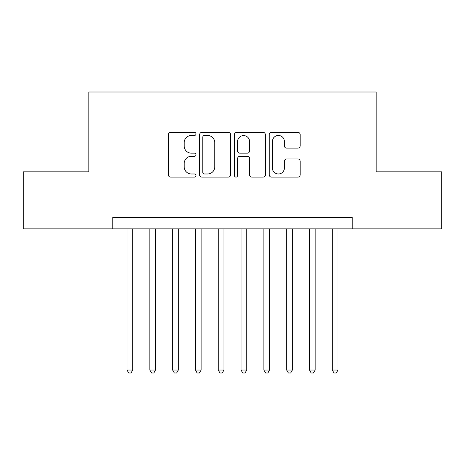 <?xml version="1.0" encoding="UTF-8"?>
<svg xmlns="http://www.w3.org/2000/svg" width="465" height="465" viewBox="0 0 465 465"><rect width="100%" height="100%" fill="white"/><g stroke="black" fill="none" stroke-linecap="round" stroke-linejoin="round"><path stroke-width="0.7" d="M196.009 133.908A1.569 1.569 0 0 0 194.446 132.345L170.661 132.345A2.238 2.238 0 0 0 168.417 134.583L168.417 174.875A2.238 2.238 0 0 0 170.661 177.119L194.446 177.119A1.569 1.569 0 0 0 196.009 175.549A1.569 1.569 0 0 0 194.446 173.98L191.365 173.98A7.161 7.161 0 0 1 184.204 166.819L184.204 163.459A7.161 7.161 0 0 1 191.365 156.298L194.446 156.298A1.569 1.569 0 0 0 196.009 154.729A1.569 1.569 0 0 0 194.446 153.165L191.365 153.165A7.161 7.161 0 0 1 184.204 145.998L184.204 142.639A7.161 7.161 0 0 1 191.365 135.478L194.446 135.478A1.569 1.569 0 0 0 196.009 133.908M297.925 148.126A2.238 2.238 0 0 0 300.163 145.888L300.163 134.583A2.238 2.238 0 0 0 297.925 132.345L271.508 132.345A2.238 2.238 0 0 0 269.27 134.583L269.27 174.875A2.238 2.238 0 0 0 271.508 177.119L297.925 177.119A2.238 2.238 0 0 0 300.163 174.875L300.163 161.221A2.238 2.238 0 0 0 297.925 158.983L286.62 158.983A2.238 2.238 0 0 0 284.382 161.221L284.382 167.993A5.987 5.987 0 0 1 278.39 173.98A5.987 5.987 0 0 1 272.403 167.993L272.403 141.465A5.987 5.987 0 0 1 278.39 135.478A5.987 5.987 0 0 1 284.382 141.465L284.382 145.888A2.238 2.238 0 0 0 286.62 148.126L297.925 148.126M112.768 228.85L23.25 228.85L23.25 171.835L88.821 171.835L88.821 92.012L376.179 92.012L376.179 171.835L441.75 171.835L441.75 228.85L352.232 228.85L352.232 217.446L112.768 217.446L112.768 228.85L352.232 228.85M230.541 134.583A2.238 2.238 0 0 0 228.303 132.345L201.886 132.345A2.238 2.238 0 0 0 199.648 134.583L199.648 174.875A2.238 2.238 0 0 0 201.886 177.119L228.303 177.119A2.238 2.238 0 0 0 230.541 174.875L230.541 134.583M236.697 132.345L263.114 132.345A2.238 2.238 0 0 1 265.352 134.583L265.352 174.875A2.238 2.238 0 0 1 263.114 177.119L251.809 177.119A2.238 2.238 0 0 1 249.571 174.875L249.571 158.536A2.238 2.238 0 0 0 247.334 156.298L239.83 156.298A2.238 2.238 0 0 0 237.592 158.536L237.592 175.549A1.569 1.569 0 0 1 236.028 177.119A1.569 1.569 0 0 1 234.459 175.549L234.459 134.583A2.238 2.238 0 0 1 236.697 132.345M204.35 135.478A1.569 1.569 0 0 0 202.781 137.047L202.781 172.416A1.569 1.569 0 0 0 204.35 173.98L207.593 173.98A7.161 7.161 0 0 0 214.76 166.819L214.76 142.639A7.161 7.161 0 0 0 207.593 135.478L204.35 135.478M249.571 141.575A5.987 5.987 0 0 0 243.579 135.588A5.987 5.987 0 0 0 237.592 141.575L237.592 150.922A2.238 2.238 0 0 0 239.83 153.165L247.334 153.165A2.238 2.238 0 0 0 249.571 150.922L249.571 141.575M127.021 228.85L127.021 370.024L132.723 370.024L132.723 228.85M132.723 370.024L131.014 372.988L128.729 372.988L127.021 370.024M149.829 228.85L149.829 370.024L155.525 370.024L155.525 228.85M155.525 370.024L153.816 372.988L151.538 372.988L149.829 370.024M172.631 228.85L172.631 370.024L178.333 370.024L178.333 228.85M178.333 370.024L176.624 372.988L174.346 372.988L172.631 370.024M195.44 228.85L195.44 370.024L201.142 370.024L201.142 228.85M201.142 370.024L199.433 372.988L197.148 372.988L195.44 370.024M218.248 228.85L218.248 370.024L223.95 370.024L223.95 228.85M223.95 370.024L222.235 372.988L219.957 372.988L218.248 370.024M241.05 228.85L241.05 370.024L246.752 370.024L246.752 228.85M246.752 370.024L245.043 372.988L242.765 372.988L241.05 370.024M263.858 228.85L263.858 370.024L269.56 370.024L269.56 228.85M269.56 370.024L267.852 372.988L265.567 372.988L263.858 370.024M286.667 228.85L286.667 370.024L292.369 370.024L292.369 228.85M292.369 370.024L290.654 372.988L288.376 372.988L286.667 370.024M309.475 228.85L309.475 370.024L315.171 370.024L315.171 228.85M315.171 370.024L313.462 372.988L311.184 372.988L309.475 370.024M332.277 228.85L332.277 370.024L337.979 370.024L337.979 228.85M337.979 370.024L336.271 372.988L333.986 372.988L332.277 370.024"/></g></svg>
